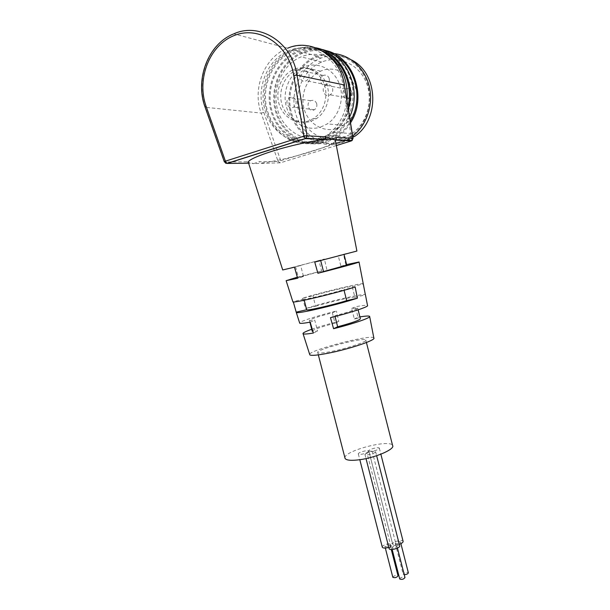 <?xml version="1.0" encoding="UTF-8"?>
<svg xmlns="http://www.w3.org/2000/svg" width="610" height="610" viewBox="0 0 610 610"><rect width="100%" height="100%" fill="white"/><g stroke="black" fill="none" stroke-linecap="round" stroke-linejoin="round"><path stroke-width="0.46" stroke-dasharray="3.05 2.29" d="M392.817 577.212C394.19 575.566 395.921 575.093 398.017 575.794M390.125 545.027C387.861 544.455 386.13 544.959 384.933 546.537C387.152 547.155 388.89 546.659 390.141 545.058L390.125 545.027M404.247 574.666L403.157 574.201C404.377 572.477 406.108 571.989 408.342 572.737M395.303 543.487C397.567 544.059 399.298 543.556 400.488 541.993C398.277 541.367 396.546 541.855 395.28 543.449L395.303 543.487M399.702 578.905L400.61 577.838C402.684 576.908 404.14 576.801 404.979 577.517M392.665 546.827L391.757 547.925C394.007 548.565 395.76 548.07 397.026 546.438C396.203 545.805 394.754 545.935 392.665 546.827M368.837 451.057L372.176 451.27C376.599 450.386 378.985 449.349 379.321 448.159C378.795 446.596 367.792 449.585 368.806 451.011L368.837 451.057C368.051 449.6 357.33 452.597 358.344 453.992C359.831 454.74 362.691 454.328 366.915 452.757L368.859 451.103L392.749 544.326L390.949 546.484L388.799 547.383M366.915 452.757L364.948 454.442C365.474 456.036 376.637 452.986 375.577 451.537L372.176 451.27L366.915 452.757L390.949 546.484L396.149 544.936L392.68 544.189C391.49 542.023 402.387 538.988 403.096 541.276M382.279 547.086C381.814 544.905 391.826 542.191 392.718 544.257M372.169 451.27L396.149 544.936L399.657 545.706M399.291 544.257L396.149 544.936M389.073 548.474L390.949 546.484M344.932 457.843C343.926 450.798 390.324 438.796 392.604 445.498M224.373 161.94L225.578 163.198M351.833 140.506L343.194 85.575C339.137 58.697 312.755 41.48 290.192 50.134C267.508 58.293 255.201 88.458 263.833 112.4L261.149 113.086C251.991 88.61 264.382 56.997 287.63 48.213L233.821 33.847C208.277 44.004 195.093 79.811 205.463 107.391L224.678 161.993L246.737 161.802L248.499 162.824M246.737 161.802L253.661 163.64L248.621 163.19M263.833 112.4L280.76 160.773L280.364 162.809L278.107 161.52L353.068 138.417M335.378 140.651C335.965 145.439 286.456 160.247 261.415 163.038L259.075 161.688L278.107 161.52L261.149 113.086L205.135 107.269M336.331 145.546L280.364 162.809L253.661 163.64L259.075 161.688M294.981 68.976C306.327 64.851 319.487 71.522 324.085 83.966C328.798 96.349 323.979 111.866 313.586 118.47L308.225 121.024C296.208 125.004 282.903 117.112 279.052 103.967C275.049 90.875 281.324 75.167 292.975 69.799L294.981 68.976M332.153 351.329C348.127 348.165 367.937 341.425 365.779 340.006C364.231 336.789 314.295 349.926 317.764 352.656C318.855 353.449 323.651 353.007 332.153 351.329M312.183 331.039C313.959 329.369 321.569 326.739 335.004 323.155L332.343 312.762C317.635 316.674 310.01 319.274 309.476 320.555L314.768 320.219L317.574 331.1L312.854 331.459M320.7 260.569L344.002 254.324L338.222 255.689L340.921 266.28L346.739 265.098M335.035 316.521L334.844 315.774C349.675 311.801 357.277 309.217 357.651 308.012L351.657 308.454L354.334 318.954C357.887 318.412 359.9 318.321 360.365 318.694M318.954 260.539L295.56 266.7L300.654 265.502L303.49 276.483L298.351 277.504L321.638 271.015L318.954 260.539L324.421 259.059L282.712 269.955M304.176 300.219L303.925 299.068C304.237 299.899 329.858 293.898 343.895 289.666L344.055 290.299M315.614 306.273C329.56 301.958 354.029 296.338 354.906 297.299L352.183 286.578C351.368 285.869 326.907 291.618 312.907 295.781L315.614 306.273L306.334 308.393M363.285 283.802C362.866 282.422 321.851 292.19 302.408 298.237L312.907 295.781M352.183 286.578L363.24 283.993M302.408 298.237L305.656 308.546L306.289 308.401M303.864 299.022L292.861 301.744M355.173 287.035L343.895 289.666M297.329 277.192L321.638 271.015M303.49 276.483L297.634 278.244M326.823 269.46L324.421 259.059M354.334 318.954L357.963 317.246L355.554 306.761C362.828 305.381 366.816 304.977 367.525 305.549M357.978 317.246L359.908 316.91M330.46 317.68L334.844 315.774M340.921 266.28L346.61 264.595M314.737 262.087L320.669 260.47M310.193 322.156L314.768 320.219M332.343 312.762L336.407 311.039C318.329 315.5 300.341 321.218 299.601 322.85M313.311 333.045L317.574 331.1M354.906 297.299L365.382 294.904M305.656 308.546L306.273 308.347M306.319 308.34C325.382 302.194 363.842 293.204 365.337 294.63M293.334 302.026L293.174 301.515M373.854 338.031C372.55 333.434 304.314 351.375 309.834 354.906M311.725 329.278C319.19 326.685 328.218 324.07 338.802 321.424L336.407 311.039M356.903 251.046L343.468 254.263L345.885 264.77M300.654 265.502L294.47 267.18M351.657 308.454L355.554 306.761M338.222 255.689L343.453 254.263M335.004 323.155L338.802 321.424M332.61 88.503C333.113 91.248 332.282 93.36 330.117 94.84C324.589 98.332 320.143 88.114 325.938 85.24C329.095 84.035 331.321 85.126 332.61 88.503M351.825 92.148C350.605 88.946 348.485 87.916 345.458 89.052C339.907 91.759 344.124 101.443 349.416 98.141C351.49 96.746 352.298 94.748 351.825 92.148M295.972 100.902C296.475 103.639 295.659 105.721 293.517 107.139C288.156 110.387 283.986 100.292 289.59 97.63C292.602 96.532 294.729 97.623 295.972 100.902M316.735 103.837C315.561 100.734 313.525 99.697 310.635 100.726C305.259 103.242 309.217 112.827 314.363 109.747C316.415 108.405 317.208 106.437 316.735 103.837M308.927 74.275C309.438 77.18 308.523 79.338 306.197 80.764C300.593 83.822 296.841 73.36 302.667 70.912C305.656 69.952 307.745 71.073 308.927 74.275M329.232 78.637C328.111 75.602 326.121 74.534 323.262 75.442C317.673 77.744 321.226 87.665 326.594 84.775C328.828 83.433 329.713 81.382 329.232 78.637M323.155 137.158L333.06 132.263C348.981 121.329 355.767 96.776 347.631 77.805C339.663 58.735 318.557 49.486 301.134 56.852C282.323 64.53 271.747 89.007 277.611 109.67C283.231 130.426 304.047 143.266 323.155 137.158M342.423 138.218L351.917 133.582C367.182 123.22 373.739 99.979 366.031 82.007C358.482 63.943 338.352 55.136 321.645 62.068C303.612 69.304 293.364 92.491 298.908 112.103C304.215 131.806 324.116 144.006 342.423 138.218M320.601 127.109L327.273 123.899C339.648 115.885 345.046 97.097 338.832 82.632C332.763 68.084 316.491 61.191 303.269 67.214C289.46 73.299 281.873 91.614 286.448 106.963C290.84 122.374 306.433 131.722 320.601 127.109M337.048 128.443L343.483 125.378C355.432 117.722 360.67 99.781 354.73 85.957C348.935 72.064 333.296 65.438 320.532 71.179C307.204 76.967 299.823 94.466 304.184 109.152C308.37 123.899 323.376 132.85 337.048 128.443M333.739 53.566C327.974 53.093 322.354 53.909 316.895 56.029C296.231 64.019 284.367 90.41 290.551 112.812C296.452 135.321 319.06 149.381 339.945 142.831L345.588 140.59M346.297 140.231L352.702 136.129M339.701 141.871L350.659 136.434C367.342 124.829 374.433 99.186 365.924 79.346C357.59 59.406 335.492 49.601 317.048 57.043C296.879 64.896 285.335 90.699 291.405 112.583C297.2 134.566 319.304 148.276 339.701 141.871M354.257 136.655L343.384 142.031C323.163 148.375 301.248 134.802 295.522 113.041C289.514 91.378 300.989 65.849 320.99 58.087C331.398 54.176 341.577 54.801 351.512 59.948M320.768 49.181C313.06 47.504 305.496 48.106 298.092 51.011C276.62 59.452 264.412 87.161 270.924 110.646C277.138 134.238 300.677 148.97 322.393 142.1L334.15 136.19C340.822 131.341 345.977 124.905 349.621 116.891M322.133 141.093L333.525 135.382C350.857 123.189 358.177 96.243 349.24 75.404C340.479 54.458 317.413 44.21 298.252 52.071C277.298 60.375 265.419 87.466 271.808 110.402C277.916 133.445 300.928 147.818 322.133 141.093M333.754 54.778C323.544 49.692 313.159 49.174 302.583 53.215C281.812 61.419 270.009 88.214 276.322 110.906C282.361 133.704 305.168 147.917 326.19 141.268L337.475 135.626C342.66 131.905 346.945 127.132 350.331 121.299M350.567 122.816C347.212 128.314 343.056 132.85 338.1 136.419L326.441 142.267C304.916 149.061 281.591 134.482 275.445 111.142C269.01 87.909 281.141 60.504 302.43 52.17C309.781 49.303 317.284 48.701 324.932 50.378M322.393 50.981C312.869 47.214 303.345 47.184 293.822 50.897C272.685 59.307 260.729 86.704 267.195 109.891C273.371 133.186 296.597 147.704 317.993 140.902L321.935 139.431M322.766 139.057L329.484 135.13C338.794 128.275 344.955 118.752 347.967 106.575M325.359 52.933C314.409 46.741 303.147 45.864 291.565 50.302C270.337 58.766 258.343 86.315 264.847 109.632C271.069 133.049 294.401 147.65 315.888 140.811L319.846 139.332M320.685 138.958L327.433 135.008C338.405 126.788 344.924 115.282 346.991 100.482M324.169 139.545L318.252 141.924C310.459 144.296 302.751 144.288 295.11 141.916M294.935 141.855C277.489 136.221 264.862 117.616 264.465 97.226C264.031 76.845 276.055 56.852 293.654 49.822C300.875 46.985 308.256 46.314 315.797 47.809M348.363 109.037C345.046 120.46 338.962 129.427 330.117 135.946L325.565 138.821M310.925 121.276L316.254 118.736C326.937 111.988 331.619 95.816 326.281 83.387C321.066 70.89 307.059 65.041 295.789 70.409C284.207 75.739 277.946 91.332 281.919 104.333C285.747 117.394 298.969 125.225 310.925 121.276M343.194 85.575L344.52 85.057M384.933 546.537L385.329 548.062M390.141 545.058L391.284 549.496M395.28 543.449L403.157 574.201M400.488 541.993L400.9 543.617M391.757 547.925L392.161 549.48M397.026 546.438L397.445 548.1M368.859 451.103L392.749 544.326M358.344 453.992L359.808 459.711M368.806 451.011L392.68 544.189M379.321 448.159L380.861 454.191M364.948 454.442L366.015 458.59M375.577 451.537L376.644 455.7M287.63 48.213C302.69 42.814 316.56 45.437 329.24 56.082M317.764 352.656L318.336 354.883M365.779 340.006L366.419 342.515M309.476 320.555L309.895 322.21M357.651 308.012L358.116 309.842M295.56 266.7L298.351 277.504M303.925 299.068L304.215 300.212M345.458 89.052L325.938 85.24M349.416 98.141L330.117 94.84M310.635 100.726L289.59 97.63M314.363 109.747L293.517 107.139M323.262 75.442L302.667 70.912M326.594 84.775L306.197 80.764M321.645 62.068L301.134 56.852M351.917 133.582L333.06 132.263M320.532 71.179L303.269 67.214M343.483 125.378L327.273 123.899M320.99 58.087L317.048 57.043M352.771 136.564L350.659 136.434M302.583 53.215L298.252 52.071M337.475 135.626L333.525 135.382M316.895 56.029L302.43 52.17M351.261 137.204L338.1 136.419M293.822 50.897L291.565 50.302M329.484 135.13L327.433 135.008M298.092 51.011L293.654 49.822M334.15 136.19L330.117 135.946M295.789 70.409L292.975 69.799M316.254 118.736L313.586 118.47"/><path stroke-width="0.91" d="M398.017 575.794L398.033 575.832C396.82 577.556 395.089 578.059 392.84 577.327L392.817 577.212M400.9 543.617L408.342 572.737C408.075 573.842 406.71 574.49 404.247 574.666M397.445 548.1L404.979 577.517C403.751 579.279 401.998 579.774 399.733 579.02L399.702 578.905M388.799 547.383C385.367 548.337 383.21 548.306 382.333 547.292L382.279 547.086M380.861 454.191L403.096 541.276C403.271 542.282 402.005 543.281 399.291 544.257M376.644 455.7L399.657 545.706C400.9 547.894 389.843 551.021 389.127 548.68L389.073 548.474M366.419 342.515L392.604 445.498C395.28 449.029 376.103 457.515 360.007 459.681C351.444 460.817 346.48 460.42 345.1 458.491L344.932 457.843M248.499 162.824L248.247 162.024C249.299 159.652 257.115 156.107 271.694 151.387C288.934 145.904 312.053 140.75 324.52 139.56L325.206 139.187L326.045 136.853L307.043 135.786L303.841 136.182L305.465 138.63L306.19 138.234L307.043 135.786L297.009 75.205L293.768 75.518L303.841 136.182L225.41 161.17L224.373 161.94M225.578 163.198L227.179 163.45L305.465 138.63L325.709 139.446L306.19 138.234L226.943 163.411L225.41 161.17L206.127 106.361C196.306 79.254 209.451 44.911 234.476 35.426C259.372 25.368 288.957 44.835 293.768 75.518M353.068 138.417L344.36 84.958L352.923 138.371L336.628 137.456L335.813 139.713L352.13 140.521L352.923 138.371L351.833 140.506M335.805 139.713L335.134 140.079M336.628 137.456L331.756 139.248L326.045 136.853M325.709 139.446L331.741 139.248L334.379 139.652L335.378 140.651L356.903 251.046L314.737 262.087L317.901 273.272L323.513 271.564L320.7 260.569M312.854 331.459L312.183 331.039M344.055 254.538L346.739 265.098L323.513 271.564M358.116 309.842L360.365 318.694C360.045 320.082 352.473 322.781 337.658 326.777L335.035 316.521M344.055 290.299L346.693 300.638C332.717 305.031 307.082 310.894 306.7 309.819L304.176 300.219M365.337 294.63L359.046 262.025M292.861 301.744L292.937 301.988C294.493 302.217 301.271 300.951 313.281 298.191C329.453 294.363 343.415 290.642 355.173 287.035L357.376 298.206L346.693 300.638M282.712 269.955L294.47 267.18L297.634 278.244L286.136 280.676L297.329 277.192M359.908 316.91C365.802 315.95 369.042 315.774 369.645 316.392C371.185 317.68 353.35 323.841 333.579 328.691L337.658 326.777M333.579 328.691L330.46 317.68C350.681 312.701 369.073 306.609 367.525 305.549L365.436 294.813M346.61 264.595L359.031 261.98C360.54 262.041 339.907 267.729 317.901 273.272M299.601 322.85L299.716 323.208C300.608 323.613 304.1 323.254 310.193 322.156L313.311 333.045C307.402 334.036 303.993 334.288 303.094 333.8C302.316 333.098 305.191 331.596 311.725 329.278M357.376 298.206C345.87 301.897 332.214 305.579 316.407 309.232C304.603 311.878 297.909 312.999 296.33 312.61L293.334 302.026M306.639 309.758L296.498 312.068M303.094 333.8L309.834 354.906C311.496 355.859 317.825 355.249 328.828 353.083C349.942 348.912 376.179 340.029 373.854 338.031L369.675 316.575M345.588 140.59L346.297 140.231M352.702 136.129C366.48 125.469 373.533 105.164 369.385 86.971C365.276 68.77 350.414 54.984 333.739 53.566M351.512 59.948C378.688 73.215 379.977 120.269 354.257 136.655L352.771 136.564M349.621 116.891C362.454 90.326 347.029 54.13 320.768 49.181M350.331 121.299C363.911 99.064 355.63 65.392 333.754 54.778M324.932 50.378C353.19 55.571 367.693 96.738 350.567 122.816M321.935 139.431L322.766 139.057M347.967 106.575C353.587 84.02 341.852 58.545 322.393 50.981M319.846 139.332L320.685 138.958M346.991 100.482C348.493 79.475 341.287 63.623 325.359 52.933M315.797 47.809C339.968 52.01 356.347 82.67 348.363 109.037M325.565 138.821L324.169 139.545M248.621 163.19L227.179 163.45L224.35 161.863L205.097 107.177L206.127 106.361M205.135 107.269L205.097 107.177C194.712 79.544 208.086 43.798 233.821 33.847C259.814 21.83 292.365 42.479 297.009 75.205L344.36 84.958C340.441 56.158 311.298 37.797 287.63 48.213M335.142 140.079L351.474 140.872L336.331 145.546M385.329 548.062L392.84 577.327M391.284 549.496L398.033 575.832M392.161 549.48L399.733 579.02M359.808 459.711L382.333 547.292M366.015 458.59L389.127 548.68M329.24 56.082C337.406 63.654 342.5 73.314 344.52 85.057M334.371 139.652L335.797 139.705M318.336 354.883L345.1 458.491M309.895 322.21L312.244 331.276M304.215 300.212L306.7 309.819M296.33 312.61L299.716 323.208M292.937 301.988L286.136 280.676M248.247 162.024L282.72 269.994"/></g></svg>

